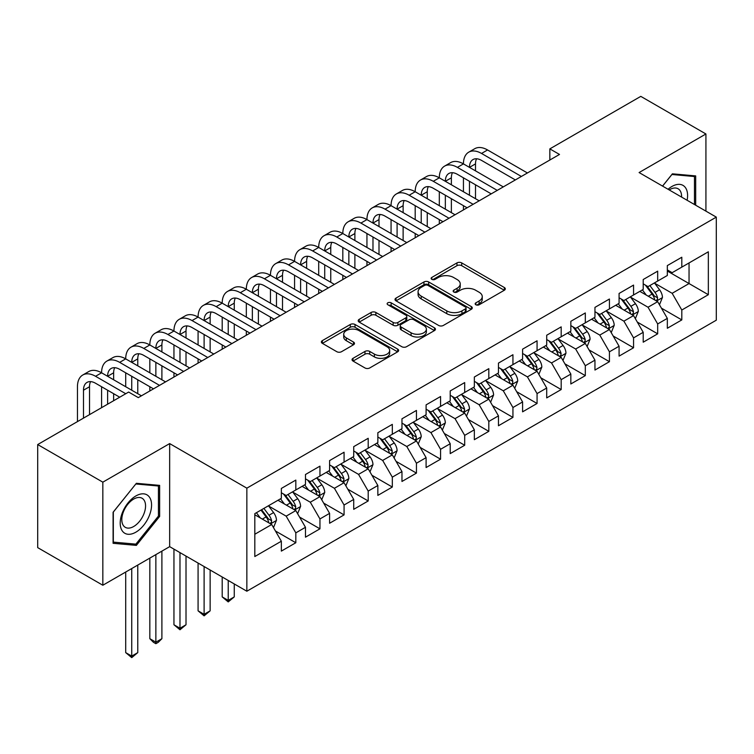<?xml version="1.0" encoding="UTF-8"?>
<svg xmlns="http://www.w3.org/2000/svg" width="754" height="754" viewBox="0 0 754 754"><rect width="100%" height="100%" fill="white"/><g stroke="black" fill="none" stroke-linecap="round" stroke-linejoin="round"><path stroke-width="1.13" d="M475.859 304.767A2.347 1.357 0 0 0 479.167 304.767L504.332 290.243A3.346 1.932 0 0 0 505.312 288.876A3.346 1.932 0 0 0 504.332 287.51L461.702 262.901A3.346 1.932 0 0 0 456.971 262.901L431.816 277.425A2.347 1.357 0 0 0 431.128 278.386A2.347 1.357 0 0 0 431.816 279.338A2.347 1.357 0 0 0 435.124 279.338L438.385 277.463A10.716 6.183 0 0 1 453.54 277.463L457.084 279.508A10.716 6.183 0 0 1 460.223 283.881A10.716 6.183 0 0 1 457.084 288.264L453.833 290.139A2.347 1.357 0 0 0 453.145 291.101A2.347 1.357 0 0 0 453.833 292.052A2.347 1.357 0 0 0 457.15 292.052L460.402 290.177A10.716 6.183 0 0 1 475.557 290.177L479.11 292.222A10.716 6.183 0 0 1 482.249 296.595A10.716 6.183 0 0 1 479.11 300.978L475.859 302.854A2.347 1.357 0 0 0 475.171 303.815A2.347 1.357 0 0 0 475.859 304.767L475.859 302.854M353.023 358.32A3.346 1.932 0 0 0 352.043 359.686A3.346 1.932 0 0 0 353.023 361.062L364.974 367.961A3.346 1.932 0 0 0 369.714 367.961L397.65 351.826A3.346 1.932 0 0 0 398.64 350.459A3.346 1.932 0 0 0 397.65 349.093L355.03 324.484A3.346 1.932 0 0 0 350.299 324.484L322.354 340.619A3.346 1.932 0 0 0 321.374 341.986A3.346 1.932 0 0 0 322.354 343.353L336.802 351.694A3.346 1.932 0 0 0 341.534 351.694L353.494 344.785A3.346 1.932 0 0 0 354.474 343.419A3.346 1.932 0 0 0 353.494 342.052L346.331 337.924A8.954 5.174 0 0 1 343.711 334.267A8.954 5.174 0 0 1 349.234 329.489A8.954 5.174 0 0 1 358.998 330.61L387.056 346.802A8.954 5.174 0 0 1 389.686 350.459A8.954 5.174 0 0 1 384.154 355.238A8.954 5.174 0 0 1 374.389 354.116L369.714 351.421A3.346 1.932 0 0 0 364.974 351.421L353.023 358.32L353.023 361.062M102.836 482.164L102.836 585.236L169.659 546.65L169.659 443.588L102.836 482.164L37.7 444.558L128.642 392.052L138.293 397.622L559.496 154.447L549.845 148.877L549.845 160.018M169.659 443.588L246.85 488.158L716.3 217.124L716.3 320.186L246.85 591.221L246.85 488.158M705.923 211.129L705.923 133.976L639.1 172.553L716.3 217.124M705.923 133.976L640.796 96.371L549.845 148.877M438.621 325.445A3.346 1.932 0 0 0 443.352 325.445L471.297 309.31A3.346 1.932 0 0 0 472.277 307.943A3.346 1.932 0 0 0 471.297 306.576L428.677 281.968A3.346 1.932 0 0 0 423.937 281.968L396.001 298.103A3.346 1.932 0 0 0 395.021 299.47A3.346 1.932 0 0 0 396.001 300.837L438.621 325.445M388.762 305.276A2.347 1.357 0 0 1 391.147 305.606L391.147 302.816L434.474 327.839A3.346 1.932 0 0 1 435.454 329.206A3.346 1.932 0 0 1 434.474 330.572L406.538 346.699A3.346 1.932 0 0 1 401.797 346.699L359.177 322.099L359.177 319.357A3.346 1.932 0 0 0 358.197 320.733A3.346 1.932 0 0 0 359.177 322.099M359.177 319.357L371.138 312.458A3.346 1.932 0 0 1 375.869 312.458L393.154 322.439A3.346 1.932 0 0 0 397.895 322.439L405.822 317.858A3.346 1.932 0 0 0 406.802 316.492A3.346 1.932 0 0 0 405.822 315.125L387.829 304.729A2.347 1.357 0 0 1 387.141 303.777A2.347 1.357 0 0 1 388.593 302.524A2.347 1.357 0 0 1 391.147 302.816M667.328 271.025L689.043 283.561L689.043 262.948L708.336 251.798L681.804 267.123L681.804 257.237L667.328 265.587L667.328 275.483L657.676 281.053L657.676 271.157L643.209 279.517L643.209 289.404L633.558 294.974L633.558 285.087L619.081 293.447L619.081 303.334L609.43 308.904L609.43 299.018L594.953 307.378L594.953 317.264L585.311 322.835L585.311 312.948L570.835 321.298L570.835 331.195L561.183 336.765L561.183 326.868L546.707 335.228L546.707 345.115L537.065 350.685L537.065 340.799L522.588 349.159L522.588 359.045L512.937 364.616L512.937 354.729L498.46 363.089L498.46 372.976L488.809 378.546L488.809 368.659L474.341 377.009L474.341 386.906L464.69 392.476L464.69 382.58L450.213 390.94L450.213 400.826L440.562 406.397L440.562 396.51L426.095 404.87L426.095 414.757L416.444 420.327L416.444 410.44L401.967 418.8L401.967 428.687L392.316 434.257L392.316 424.37L377.848 432.721L377.848 442.607L368.197 448.187L368.197 438.291L353.72 446.651L353.72 456.538L344.069 462.108L344.069 452.221L329.592 460.581L329.592 470.468L319.95 476.038L319.95 466.151L305.474 474.502L305.474 484.398L295.822 489.968L295.822 480.081L281.346 488.432L281.346 498.319L254.814 513.644L254.814 556.537L281.346 541.221L271.704 524.511L254.814 514.756M708.336 251.798L708.336 294.701L681.804 310.017L672.153 293.306L654.661 283.212M661.418 308.141L681.804 319.913L681.804 310.017M681.804 319.913L667.328 328.263L667.328 318.377L657.676 323.947L648.025 307.236L630.542 297.133M637.3 322.071L657.676 333.834L657.676 323.947M657.676 333.834L643.209 342.193L643.209 332.307L633.558 337.877L623.907 321.166L606.414 311.063M613.172 335.992L633.558 347.764L633.558 337.877M633.558 347.764L619.081 356.124L619.081 346.237L609.43 351.807L599.779 335.087L582.295 324.993M589.044 349.922L609.43 361.694L609.43 351.807M609.43 361.694L594.953 370.054L594.953 360.158L585.311 365.728L575.66 349.017L558.167 338.923M564.925 363.852L585.311 375.624L585.311 365.728M585.311 375.624L570.835 383.974L570.835 374.088L561.183 379.658L551.532 362.947L534.049 352.844M540.797 377.782L561.183 389.545L561.183 379.658M561.183 389.545L546.707 397.905L546.707 388.018L537.065 393.588L527.414 376.877L509.921 366.774M516.679 391.703L537.065 403.475L537.065 393.588M537.065 403.475L522.588 411.835L522.588 401.948L512.937 407.518L503.286 390.798L485.802 380.704M492.55 405.633L512.937 417.405L512.937 407.518M512.937 417.405L498.46 425.756L498.46 415.869L488.809 421.439L479.167 404.728L461.674 394.634M468.432 419.563L488.809 431.335L488.809 421.439M488.809 431.335L474.341 439.686L474.341 429.799L464.69 435.369L455.039 418.659L437.546 408.555M444.304 433.493L464.69 445.256L464.69 435.369M464.69 445.256L450.213 453.616L450.213 443.729L440.562 449.299L430.92 432.589L413.428 422.485M420.185 447.414L440.562 459.186L440.562 449.299M440.562 459.186L426.095 467.546L426.095 457.65L416.444 463.229L406.792 446.509L389.3 436.415M396.057 461.344L416.444 473.116L416.444 463.229M416.444 473.116L401.967 481.467L401.967 471.58L392.316 477.15L382.664 460.44L365.181 450.345M371.939 475.274L392.316 487.046L392.316 477.15M392.316 487.046L377.848 495.397L377.848 485.51L368.197 491.08L358.546 474.37L341.053 464.266M347.811 489.205L368.197 500.967L368.197 491.08M368.197 500.967L353.72 509.327L353.72 499.44L344.069 505.01L334.418 488.29L316.934 478.196M323.683 503.125L344.069 514.897L344.069 505.01M344.069 514.897L329.592 523.257L329.592 513.361L319.95 518.941L310.299 502.221L292.806 492.126M299.564 517.056L319.95 528.827L319.95 518.941M319.95 528.827L305.474 537.178L305.474 527.291L295.822 532.861L286.171 516.151L268.688 506.057M275.436 530.986L295.822 542.748L295.822 532.861M295.822 542.748L281.346 551.108L281.346 541.221M281.346 492.748L286.171 495.538L295.822 489.968M254.814 534.256L271.704 524.511M305.474 478.828L310.299 481.608L319.95 476.038M286.171 516.151L295.822 510.581L277.972 500.27M305.474 527.291L295.822 510.581M329.592 464.898L334.418 467.678L344.069 462.108M310.299 502.221L319.95 496.65L302.1 486.349M329.592 513.361L319.95 496.65M353.72 450.967L358.546 453.757L368.197 448.187M334.418 488.29L344.069 482.72L326.218 472.419M353.72 499.44L344.069 482.72M377.848 437.037L382.664 439.827L392.316 434.257M358.546 474.37L368.197 468.799L350.346 458.489M377.848 485.51L368.197 468.799M401.967 423.117L406.792 425.897L416.444 420.327M382.664 460.44L392.316 454.869L374.465 444.558M401.967 471.58L392.316 454.869M426.095 409.186L430.92 411.967L440.562 406.397M406.792 446.509L416.444 440.939L398.593 430.638M426.095 457.65L416.444 440.939M450.213 395.256L455.039 398.046L464.69 392.476M430.92 432.589L440.562 427.009L422.711 416.708M450.213 443.729L440.562 427.009M474.341 381.326L479.167 384.116L488.809 378.546M455.039 418.659L464.69 413.088L446.839 402.777M474.341 429.799L464.69 413.088M498.46 367.405L503.286 370.186L512.937 364.616M479.167 404.728L488.809 399.158L470.958 388.847M498.46 415.869L488.809 399.158M522.588 353.475L527.414 356.256L537.065 350.685M503.286 390.798L512.937 385.228L495.086 374.927M522.588 401.948L512.937 385.228M546.707 339.545L551.532 342.335L561.183 336.765M527.414 376.877L537.065 371.298L519.204 360.996M546.707 388.018L537.065 371.298M570.835 325.615L575.66 328.405L585.311 322.835M551.532 362.947L561.183 357.377L543.332 347.066M570.835 374.088L561.183 357.377M594.953 311.694L599.779 314.475L609.43 308.904M575.66 349.017L585.311 343.447L567.46 333.136M594.953 360.158L585.311 343.447M619.081 297.764L623.907 300.554L633.558 294.974M599.779 335.087L609.43 329.517L591.579 319.215M619.081 346.237L609.43 329.517M643.209 283.834L648.025 286.624L657.676 281.053M623.907 321.166L633.558 315.596L615.707 305.285M643.209 332.307L633.558 315.596M667.328 269.913L672.153 272.694L681.804 267.123M648.025 307.236L657.676 301.666L639.826 291.355M667.328 318.377L657.676 301.666M37.7 444.558L37.7 547.63L102.836 585.236M169.659 546.65L246.85 591.221M672.153 293.306L689.043 283.561L708.336 294.701M695.678 205.211L695.678 175.908L672.398 173.825L662.54 186.087M159.641 516.415L159.641 485.378L136.37 483.305L113.091 512.258L113.091 543.304L136.37 545.378L159.641 516.415L158.444 515.727M476.792 305.097L479.11 303.758A10.716 6.183 0 0 0 482.249 299.385L482.249 296.595M460.223 283.881L460.223 286.671A10.716 6.183 0 0 1 457.084 291.044L454.766 292.382M504.285 290.271L461.702 265.681A3.346 1.932 0 0 0 456.971 265.681L432.749 279.668M471.25 309.338L428.677 284.758A3.346 1.932 0 0 0 423.937 284.758L396.038 300.865M465.378 308.904A2.347 1.357 0 0 0 466.066 307.943A2.347 1.357 0 0 0 465.378 306.991L427.961 285.389A2.347 1.357 0 0 0 424.653 285.389L421.213 287.368A10.716 6.183 0 0 0 418.074 291.741A10.716 6.183 0 0 0 421.213 296.124L446.792 310.884A10.716 6.183 0 0 0 461.948 310.884L465.378 308.904L465.378 311.685A2.347 1.357 0 0 0 466.066 310.733L466.066 307.943M418.074 291.741L418.074 294.531A10.716 6.183 0 0 0 421.213 298.904L421.213 296.124M465.378 311.685L461.948 313.673A10.716 6.183 0 0 1 446.792 313.673L421.213 298.904M359.224 322.118L371.138 315.247L371.138 312.458M406.802 316.492L406.802 319.272A3.346 1.932 0 0 1 405.822 320.638L397.895 325.219A3.346 1.932 0 0 1 393.154 325.219L375.869 315.247A3.346 1.932 0 0 0 371.138 315.247M391.147 305.606L434.427 330.601M411.09 332.797A8.954 5.174 0 0 0 420.855 333.918A8.954 5.174 0 0 0 426.387 329.14A8.954 5.174 0 0 0 423.757 325.483L413.871 319.771A3.346 1.932 0 0 0 409.139 319.771L401.203 324.352A3.346 1.932 0 0 0 400.223 325.719A3.346 1.932 0 0 0 401.203 327.085L411.09 332.797L411.09 335.577A8.954 5.174 0 0 0 420.855 336.699A8.954 5.174 0 0 0 426.387 331.92L426.387 329.14M400.223 325.719L400.223 328.508A3.346 1.932 0 0 0 401.203 329.875L401.203 327.085M411.09 335.577L401.203 329.875M389.686 350.459L389.686 353.249A8.954 5.174 0 0 1 384.154 358.027A8.954 5.174 0 0 1 374.389 356.906L369.714 354.201A3.346 1.932 0 0 0 364.974 354.201L353.061 361.081M343.711 334.267L343.711 337.047A8.954 5.174 0 0 0 346.331 340.704L346.331 337.924M353.447 344.814L346.331 340.704M397.612 351.854L355.03 327.274A3.346 1.932 0 0 0 350.299 327.274L322.401 343.381M133.91 543.954L136.37 545.378M659.467 304.757L662.455 297.453A9.039 5.221 -120 0 0 659.571 289.762L654.444 282.92M646.282 295.078L642.38 289.885M640.561 291.779L640.118 291.185M655.98 300.676L657.375 299.423L657.573 297.839A9.039 5.221 -120 0 0 654.99 292.401L649.863 285.568M646.932 285.992L653.266 294.437A4.609 2.658 60 0 1 654.104 295.841L657.573 297.839M645.349 285.069L652.087 294.079A9.039 5.221 60 0 1 654.679 299.517L654.858 300.035M77.455 421.609L77.455 386.736A25.589 14.769 60 0 1 82.751 375.021L88.784 371.543A25.589 14.769 60 0 1 101.583 372.806A25.589 14.769 60 0 1 106.88 361.091L112.912 357.613A25.589 14.769 60 0 1 125.701 358.876A25.589 14.769 60 0 1 130.998 347.17L137.03 343.683A25.589 14.769 60 0 1 149.829 344.955A25.589 14.769 60 0 1 155.126 333.24L161.158 329.752A25.589 14.769 60 0 1 173.948 331.025A25.589 14.769 60 0 1 179.254 319.31L185.277 315.832A25.589 14.769 60 0 1 198.076 317.095A25.589 14.769 60 0 1 203.373 305.379L209.405 301.902A25.589 14.769 60 0 1 222.194 303.165A25.589 14.769 60 0 1 227.501 291.459L233.533 287.971A25.589 14.769 60 0 1 246.322 289.244A25.589 14.769 60 0 1 251.619 277.529L257.651 274.041A25.589 14.769 60 0 1 270.441 275.314A25.589 14.769 60 0 1 275.747 263.598L281.779 260.121A25.589 14.769 60 0 1 294.569 261.384A25.589 14.769 60 0 1 299.866 249.668L305.898 246.19A25.589 14.769 60 0 1 318.697 247.453A25.589 14.769 60 0 1 323.994 235.748L330.026 232.26A25.589 14.769 60 0 1 342.816 233.533A25.589 14.769 60 0 1 348.112 221.817L354.144 218.33A25.589 14.769 60 0 1 366.944 219.602A25.589 14.769 60 0 1 372.24 207.887L378.272 204.409A25.589 14.769 60 0 1 391.062 205.672A25.589 14.769 60 0 1 396.359 193.957L402.391 190.479A25.589 14.769 60 0 1 415.19 191.742A25.589 14.769 60 0 1 420.487 180.036L426.519 176.549A25.589 14.769 60 0 1 439.309 177.821A25.589 14.769 60 0 1 444.615 166.106L450.638 162.619A25.589 14.769 60 0 1 463.437 163.891A25.589 14.769 60 0 1 468.734 152.176L474.766 148.698A25.589 14.769 60 0 1 487.555 149.961L527.414 172.968M468.734 152.176A25.589 14.769 60 0 1 481.533 153.448L521.382 176.455M515.35 179.933L481.533 160.404A17.059 9.849 -120 0 0 473.003 159.565A17.059 9.849 -120 0 0 469.469 167.369L475.501 163.891L475.501 170.856M476.566 158.774A17.059 9.849 -120 0 0 475.501 163.891M469.469 181.299L469.469 195.229M475.501 184.787L475.501 198.707M463.437 209.904L463.437 205.672M463.437 191.742L463.437 177.821M635.339 318.688L638.327 311.383A9.039 5.221 -120 0 0 635.443 303.683L630.325 296.85M622.154 309.008L618.261 303.805M616.442 305.709L615.999 305.116M631.852 314.607L633.256 313.344L633.454 311.77A9.039 5.221 -120 0 0 630.862 306.331L625.735 299.489M622.813 299.922L629.138 308.367A4.609 2.658 60 0 1 629.976 309.762L633.454 311.77M621.221 298.999L627.969 308A9.039 5.221 60 0 1 630.551 313.438L630.74 313.966M611.221 332.608L614.208 325.313A9.039 5.221 -120 0 0 611.324 317.613L606.197 310.771M598.035 322.938L594.133 317.736M592.314 319.639L591.871 319.046M607.724 328.537L609.128 327.274L609.326 325.7A9.039 5.221 -120 0 0 606.734 320.262L601.617 313.419M598.685 313.843L605.019 322.297A4.609 2.658 60 0 1 605.858 323.692L609.326 325.7M597.102 312.929L603.841 321.93A9.039 5.221 60 0 1 606.433 327.368L606.612 327.896M444.615 166.106A25.589 14.769 60 0 1 457.405 167.369L463.437 163.891L503.286 186.898M457.405 167.369L497.254 190.385M491.222 193.863L457.405 174.334A17.059 9.849 -120 0 0 448.875 173.495A17.059 9.849 -120 0 0 445.341 181.299L451.373 177.821L451.373 184.787M452.438 172.704A17.059 9.849 -120 0 0 451.373 177.821M445.341 195.229L445.341 209.16M451.373 198.707L451.373 212.637M439.309 223.834L439.309 219.602M439.309 205.672L439.309 191.742M420.487 180.036A25.589 14.769 60 0 1 433.277 181.299L439.309 177.821L479.167 200.828M433.277 181.299L473.135 204.306M467.103 207.793L433.277 188.264A17.059 9.849 -120 0 0 424.747 187.416A17.059 9.849 -120 0 0 421.222 195.229L427.254 191.742L427.254 198.707M428.319 186.634A17.059 9.849 -120 0 0 427.254 191.742M421.222 209.16L421.222 223.08M427.254 212.637L427.254 226.568M415.19 237.764L415.19 233.533M415.19 219.602L415.19 205.672M687.111 200.272A22.177 12.799 120 0 0 685.49 187.699A22.177 12.799 120 0 0 668.053 189.263M681.578 197.077A16.786 9.689 120 0 0 679.995 190.526A16.786 9.689 120 0 0 678.11 188.783A16.786 9.689 120 0 0 669.194 189.923M671.861 174.485L694.472 176.53L694.472 204.513M692.973 175.663L694.472 176.53M662.587 186.115L671.908 174.513M122.308 530.957A22.177 12.799 120 0 0 143.722 525.218A22.177 12.799 120 0 0 149.462 497.169A22.177 12.799 120 0 0 128.039 502.909A22.177 12.799 120 0 0 122.308 530.957M123.402 525.585A16.786 9.689 120 0 0 125.287 527.329A16.786 9.689 120 0 0 140.913 519.497A16.786 9.689 120 0 0 143.967 500.006A16.786 9.689 120 0 0 142.082 498.253A16.786 9.689 120 0 0 126.455 506.085A16.786 9.689 120 0 0 123.402 525.585M135.88 483.983L158.444 486L158.444 516.075L135.88 544.134L113.326 542.117L113.326 512.051L135.833 483.955M156.945 485.142L158.444 486M587.093 346.538L590.08 339.243A9.039 5.221 -120 0 0 587.196 331.543L582.079 324.701M573.907 336.868L570.015 331.666M568.186 333.56L567.743 332.976M583.605 342.467L585.01 341.204L585.208 339.63A9.039 5.221 -120 0 0 582.616 334.192L577.489 327.349M574.567 327.773L580.891 336.227A4.609 2.658 60 0 1 581.73 337.622L585.208 339.63M572.974 326.859L579.722 335.86A9.039 5.221 60 0 1 582.305 341.298L582.493 341.816M562.974 360.469L565.962 353.164A9.039 5.221 -120 0 0 563.078 345.473L557.951 338.631M549.789 350.789L545.887 345.596M544.068 347.49L543.625 346.897M559.477 356.388L560.882 355.134L561.08 353.551A9.039 5.221 -120 0 0 558.488 348.112L553.37 341.279M550.439 341.703L556.772 350.148A4.609 2.658 60 0 1 557.611 351.553L561.08 353.551M548.855 340.78L555.594 349.79A9.039 5.221 60 0 1 558.186 355.228L558.365 355.747M396.359 193.957A25.589 14.769 60 0 1 409.158 195.229L415.19 191.742L455.039 214.758M409.158 195.229L449.007 218.236M442.975 221.714L409.158 202.195A17.059 9.849 -120 0 0 400.628 201.346A17.059 9.849 -120 0 0 397.094 209.16L403.126 205.672L403.126 212.637M404.191 200.564A17.059 9.849 -120 0 0 403.126 205.672M397.094 223.08L397.094 237.01M403.126 226.568L403.126 240.488M391.062 251.695L391.062 247.453M391.062 233.533L391.062 219.602M372.24 207.887A25.589 14.769 60 0 1 385.03 209.16L391.062 205.672L430.92 228.679M385.03 209.16L424.888 232.166M418.856 235.644L385.03 216.115A17.059 9.849 -120 0 0 376.5 215.276A17.059 9.849 -120 0 0 372.976 223.08L378.998 219.602L378.998 226.568M380.073 214.485A17.059 9.849 -120 0 0 378.998 219.602M372.976 237.01L372.976 250.941M378.998 240.488L378.998 254.418M366.944 265.615L366.944 261.384M366.944 247.453L366.944 233.533M538.846 374.399L541.834 367.094A9.039 5.221 -120 0 0 538.95 359.394L533.823 352.561M525.661 364.719L521.768 359.517M519.94 361.42L519.497 360.827M535.359 370.318L536.754 369.055L536.952 367.481A9.039 5.221 -120 0 0 534.369 362.043L529.242 355.2M526.32 355.634L532.644 364.078A4.609 2.658 60 0 1 533.483 365.473L536.952 367.481M524.727 354.71L531.476 363.711A9.039 5.221 60 0 1 534.058 369.149L534.247 369.677M348.112 221.817A25.589 14.769 60 0 1 360.912 223.08L366.944 219.602L406.792 242.609M360.912 223.08L400.76 246.096M394.728 249.574L360.912 230.045A17.059 9.849 -120 0 0 352.382 229.207A17.059 9.849 -120 0 0 348.848 237.01L354.88 233.533L354.88 240.488M355.945 228.415A17.059 9.849 -120 0 0 354.88 233.533M348.848 250.941L348.848 264.871M354.88 254.418L354.88 268.349M342.816 279.546L342.816 275.314M342.816 261.384L342.816 247.453M514.718 388.319L517.715 381.024A9.039 5.221 -120 0 0 514.831 373.324L509.704 366.482M501.533 378.649L497.64 373.447M495.821 375.351L495.378 374.757M511.231 384.248L512.635 382.985L512.833 381.411A9.039 5.221 -120 0 0 510.241 375.973L505.123 369.13M502.192 369.554L508.526 378.008A4.609 2.658 60 0 1 509.365 379.403L512.833 381.411M500.599 368.64L507.348 377.641A9.039 5.221 60 0 1 509.94 383.079L510.119 383.607M323.994 235.748A25.589 14.769 60 0 1 336.784 237.01L342.816 233.533L382.664 256.539M336.784 237.01L376.642 260.017M370.61 263.504L336.784 243.976A17.059 9.849 -120 0 0 328.254 243.127A17.059 9.849 -120 0 0 324.72 250.941L330.752 247.453L330.752 254.418M331.826 242.345A17.059 9.849 -120 0 0 330.752 247.453M324.72 264.871L324.72 278.791M330.752 268.349L330.752 282.279M318.697 293.476L318.697 289.244M318.697 275.314L318.697 261.384M490.6 402.25L493.587 394.955A9.039 5.221 -120 0 0 490.703 387.254L485.576 380.412M477.414 392.58L473.521 387.377M471.693 389.271L471.25 388.687M487.112 398.178L488.507 396.915L488.705 395.341A9.039 5.221 -120 0 0 486.123 389.903L480.995 383.06M478.074 383.484L484.398 391.929A4.609 2.658 60 0 1 485.237 393.334L488.705 395.341M476.481 382.57L483.229 391.571A9.039 5.221 60 0 1 485.812 397.009L486 397.528M299.866 249.668A25.589 14.769 60 0 1 312.665 250.941L318.697 247.453L358.546 270.469M312.665 250.941L352.514 273.947M346.482 277.425L312.665 257.906A17.059 9.849 -120 0 0 304.135 257.057A17.059 9.849 -120 0 0 300.601 264.871L306.633 261.384L306.633 268.349M307.698 256.275A17.059 9.849 -120 0 0 306.633 261.384M300.601 278.791L300.601 292.722M306.633 282.279L306.633 296.199M294.569 307.406L294.569 303.165M294.569 289.244L294.569 275.314M466.472 416.18L469.469 408.875A9.039 5.221 -120 0 0 466.585 401.185L461.457 394.342M453.286 406.5L449.393 401.307M447.574 403.202L447.131 402.608M462.984 412.099L464.389 410.845L464.587 409.262A9.039 5.221 -120 0 0 461.995 403.824L456.867 396.99M453.946 397.415L460.279 405.859A4.609 2.658 60 0 1 461.109 407.264L464.587 409.262M452.353 396.491L459.101 405.501A9.039 5.221 60 0 1 461.693 410.939L461.872 411.458M275.747 263.598A25.589 14.769 60 0 1 288.537 264.871L294.569 261.384L334.418 284.39M288.537 264.871L328.386 287.877M322.363 291.355L288.537 271.826A17.059 9.849 -120 0 0 280.007 270.988A17.059 9.849 -120 0 0 276.473 278.791L282.505 275.314L282.505 282.279M283.579 270.196A17.059 9.849 -120 0 0 282.505 275.314M276.473 292.722L276.473 306.652M282.505 296.199L282.505 310.13M270.441 321.327L270.441 317.095M270.441 303.165L270.441 289.244M442.353 430.11L445.341 422.806A9.039 5.221 -120 0 0 442.457 415.105L437.329 408.263M429.167 420.43L425.265 415.228M423.446 417.132L423.003 416.538M438.866 426.029L440.261 424.766L440.459 423.192A9.039 5.221 -120 0 0 437.876 417.754L432.749 410.911M429.827 411.335L436.151 419.789A4.609 2.658 60 0 1 436.99 421.184L440.459 423.192M428.234 410.421L434.983 419.422A9.039 5.221 60 0 1 437.565 424.86L437.744 425.388M251.619 277.529A25.589 14.769 60 0 1 264.418 278.791L270.441 275.314L310.299 298.32M264.418 278.791L304.267 301.798M298.235 305.285L264.418 285.757A17.059 9.849 -120 0 0 255.889 284.918A17.059 9.849 -120 0 0 252.354 292.722L258.386 289.244L258.386 296.199M259.451 284.126A17.059 9.849 -120 0 0 258.386 289.244M252.354 306.652L252.354 320.573M258.386 310.13L258.386 324.06M246.322 335.257L246.322 331.025M246.322 317.095L246.322 303.165M418.225 444.031L421.222 436.736A9.039 5.221 -120 0 0 418.329 429.035L413.211 422.193M405.039 434.361L401.147 429.158M399.328 431.062L398.885 430.468M414.738 439.959L416.142 438.696L416.34 437.122A9.039 5.221 -120 0 0 413.748 431.684L408.621 424.841M405.699 425.265L412.033 433.72A4.609 2.658 60 0 1 412.862 435.115L416.34 437.122M404.106 424.351L410.855 433.352A9.039 5.221 60 0 1 413.446 438.79L413.626 439.318M227.501 291.459A25.589 14.769 60 0 1 240.29 292.722L246.322 289.244L286.171 312.25M240.29 292.722L280.139 315.728M274.117 319.215L240.29 299.687A17.059 9.849 -120 0 0 231.761 298.838A17.059 9.849 -120 0 0 228.226 306.652L234.258 303.165L234.258 310.13M235.333 298.056A17.059 9.849 -120 0 0 234.258 303.165M228.226 320.582L228.226 334.503M234.258 324.06L234.258 337.99M222.194 349.187L222.194 344.955M222.194 331.025L222.194 317.095M394.106 457.961L397.094 450.666A9.039 5.221 -120 0 0 394.21 442.966L389.083 436.123M380.921 448.291L377.019 443.088M375.2 444.983L374.757 444.398M390.619 453.889L392.014 452.626L392.212 451.043A9.039 5.221 -120 0 0 389.63 445.614L384.502 438.771M381.571 439.196L387.905 447.64A4.609 2.658 60 0 1 388.744 449.045L392.212 451.043M379.988 438.281L386.727 447.282A9.039 5.221 60 0 1 389.318 452.72L389.498 453.239M203.373 305.379A25.589 14.769 60 0 1 216.172 306.652L222.194 303.165L262.053 326.18M216.172 306.652L256.021 329.658M249.989 333.136L216.172 313.617A17.059 9.849 -120 0 0 207.642 312.769A17.059 9.849 -120 0 0 204.108 320.573L210.14 317.095L210.14 324.06M211.205 311.986A17.059 9.849 -120 0 0 210.14 317.095M204.108 334.503L204.108 348.433M210.14 337.99L210.14 351.911M198.076 363.108L198.076 358.876M198.076 344.955L198.076 331.025M369.978 471.891L372.966 464.587A9.039 5.221 -120 0 0 370.082 456.896L364.964 450.053M356.793 462.211L352.9 457.018M351.081 458.913L350.638 458.319M366.491 467.81L367.895 466.556L368.093 464.973A9.039 5.221 -120 0 0 365.502 459.535L360.374 452.692M357.453 453.126L363.786 461.571A4.609 2.658 60 0 1 364.616 462.975L368.093 464.973M355.86 452.202L362.608 461.212A9.039 5.221 60 0 1 365.19 466.651L365.379 467.169M228.226 580.467L228.226 600.391L234.258 596.904L234.258 583.954M234.258 596.904L228.226 601.918L222.194 596.904L222.194 576.989M222.194 596.904L228.226 600.391L228.226 601.918M179.254 319.31A25.589 14.769 60 0 1 192.044 320.573L198.076 317.095L237.925 340.101M192.044 320.573L231.893 343.588M225.861 347.066L192.044 327.538A17.059 9.849 -120 0 0 183.514 326.699A17.059 9.849 -120 0 0 179.98 334.503L186.012 331.025L186.012 337.99M187.077 325.907A17.059 9.849 -120 0 0 186.012 331.025M179.98 348.433L179.98 362.363M186.012 351.911L186.012 365.841M173.948 377.038L173.948 372.806M173.948 358.876L173.948 344.955M345.86 485.812L348.848 478.517A9.039 5.221 -120 0 0 345.963 470.816L340.836 463.974M332.674 476.142L328.772 470.939M326.953 472.843L326.51 472.249M342.363 481.74L343.767 480.477L343.965 478.903A9.039 5.221 -120 0 0 341.373 473.465L336.256 466.622M333.325 467.046L339.658 475.501A4.609 2.658 60 0 1 340.497 476.896L343.965 478.903M331.741 466.132L338.48 475.133A9.039 5.221 60 0 1 341.072 480.571L341.251 481.099M204.108 566.546L204.108 614.312L210.14 610.834L210.14 570.024M210.14 610.834L204.108 615.848L198.076 610.834L198.076 563.059M198.076 610.834L204.108 614.312L204.108 615.848M155.126 333.24A25.589 14.769 60 0 1 167.916 334.503L173.948 331.025L213.806 354.031M167.916 334.503L207.774 357.509M201.742 360.996L167.916 341.468A17.059 9.849 -120 0 0 159.386 340.619A17.059 9.849 -120 0 0 155.861 348.433L161.893 344.955L161.893 351.911M162.958 339.837A17.059 9.849 -120 0 0 161.893 344.955M155.861 362.363L155.861 376.284M161.893 365.841L161.893 379.771M149.829 390.968L149.829 386.736M149.829 372.806L149.829 358.876M321.732 499.742L324.72 492.447A9.039 5.221 -120 0 0 321.835 484.747L316.718 477.904M308.546 490.072L304.654 484.869M302.825 486.773L302.382 486.179M318.245 495.67L319.649 494.407L319.847 492.833A9.039 5.221 -120 0 0 317.255 487.395L312.128 480.552M309.206 480.977L315.53 489.431A4.609 2.658 60 0 1 316.369 490.826L319.847 492.833M307.613 480.062L314.361 489.063A9.039 5.221 60 0 1 316.944 494.501L317.132 495.029M179.98 552.616L179.98 628.242L186.012 624.764L186.012 556.094M186.012 624.764L179.98 629.779L173.948 624.764L173.948 549.129M173.948 624.764L179.98 628.242L179.98 629.779M130.998 347.17A25.589 14.769 60 0 1 143.797 348.433L149.829 344.955L189.678 367.961M143.797 348.433L183.646 371.439M177.614 374.927L143.797 355.398A17.059 9.849 -120 0 0 135.268 354.55A17.059 9.849 -120 0 0 131.733 362.363L137.765 358.876L137.765 365.841M138.83 353.767A17.059 9.849 -120 0 0 137.765 358.876M131.733 376.284L131.733 390.214M137.765 379.771L137.765 393.701M125.701 386.736L125.701 372.806M297.613 513.672L300.601 506.377A9.039 5.221 -120 0 0 297.717 498.677L292.59 491.834M284.428 504.002L280.526 498.799M278.707 500.694L278.264 500.109M294.117 509.6L295.521 508.337L295.719 506.754A9.039 5.221 -120 0 0 293.127 501.325L288.009 494.483M285.078 494.907L291.412 503.352A4.609 2.658 60 0 1 292.25 504.756L295.719 506.754M283.495 493.993L290.233 502.993A9.039 5.221 60 0 1 292.825 508.432L293.004 508.95M155.861 554.624L155.861 642.172L161.893 638.685L161.893 551.136M161.893 638.685L158.274 642.314L155.861 643.699L153.448 642.314L149.829 638.685L149.829 558.101M149.829 638.685L155.861 642.172L155.861 643.699M106.88 361.091A25.589 14.769 60 0 1 119.669 362.363L125.701 358.876L165.56 381.882M119.669 362.363L159.528 385.369M153.496 388.847L119.669 369.328A17.059 9.849 -120 0 0 111.14 368.48A17.059 9.849 -120 0 0 107.615 376.284L113.637 372.806L113.637 379.771M114.712 367.688A17.059 9.849 -120 0 0 113.637 372.806M107.615 390.214L107.615 404.201M113.637 393.701L113.637 400.713M101.583 407.678L101.583 386.736M273.485 527.602L276.473 520.298A9.039 5.221 -120 0 0 273.589 512.597L268.462 505.764M260.3 517.923L256.407 512.729M269.998 523.521L271.393 522.268L271.591 520.684A9.039 5.221 -120 0 0 269.008 515.246L263.881 508.403M261.619 509.713L267.284 517.282A4.609 2.658 60 0 1 268.122 518.686L271.591 520.684M260.988 510.081L266.115 516.924A9.039 5.221 60 0 1 268.697 522.362L268.886 522.88M131.733 568.544L131.733 656.103L137.765 652.615L137.765 565.066M137.765 652.615L131.733 657.629L125.701 652.615L125.701 572.032M125.701 652.615L131.733 656.103L131.733 657.629M82.751 375.021A25.589 14.769 60 0 1 95.551 376.284L101.583 372.806L141.432 395.812M95.551 376.284L125.748 393.729M119.716 397.207L95.551 383.249A17.059 9.849 -120 0 0 87.021 382.41A17.059 9.849 -120 0 0 83.487 390.214L83.487 418.131M90.584 381.618A17.059 9.849 -120 0 0 89.519 386.736L89.519 414.643M479.11 303.758L479.11 300.978M453.833 292.052L453.833 290.139M457.084 291.044L457.084 288.264M431.816 279.338L431.816 277.425M456.971 265.681L456.971 262.901M461.702 265.681L461.702 262.901M504.332 290.243L504.332 287.51M396.001 300.837L396.001 298.103M423.937 284.758L423.937 281.968M428.677 284.758L428.677 281.968M471.297 309.31L471.297 306.576M446.792 313.673L446.792 310.884M461.948 313.673L461.948 310.884M375.869 315.247L375.869 312.458M393.154 325.219L393.154 322.439M397.895 325.219L397.895 322.439M405.822 320.638L405.822 317.858M434.474 330.572L434.474 327.839M364.974 354.201L364.974 351.421M369.714 354.201L369.714 351.421M374.389 356.906L374.389 354.116M353.494 344.785L353.494 342.052M322.354 343.353L322.354 340.619M350.299 327.274L350.299 324.484M355.03 327.274L355.03 324.484M397.65 351.826L397.65 349.093M656.546 301.006L662.398 297.632M654.99 292.401L659.571 289.762M648.317 296.256L652.087 294.079M487.555 149.961L481.533 153.448M632.418 314.936L638.27 311.562M630.862 306.331L635.443 303.683M624.189 310.186L627.969 308M608.299 328.867L614.152 325.483M606.734 320.262L611.324 317.613M600.071 324.116L603.841 321.93M584.171 342.797L590.024 339.413M582.616 334.192L587.196 331.543M575.943 338.037L579.722 335.86M560.052 356.717L565.905 353.343M558.488 348.112L563.078 345.473M551.815 351.967L555.594 349.79M535.924 370.648L541.777 367.273M534.369 362.043L538.95 359.394M527.696 365.897L531.476 363.711M511.806 384.578L517.649 381.194M510.241 375.973L514.831 373.324M503.568 379.827L507.348 377.641M487.678 398.508L493.531 395.124M486.123 389.903L490.703 387.254M479.45 393.748L483.229 391.571M463.559 412.429L469.403 409.054M461.995 403.824L466.585 401.185M455.322 407.678L459.101 405.501M439.431 426.359L445.284 422.985M437.876 417.754L442.457 415.105M431.203 421.609L434.983 419.422M415.313 440.289L421.156 436.905M413.748 431.684L418.329 429.035M407.075 435.539L410.855 433.352M391.185 454.21L397.038 450.835M389.63 445.614L394.21 442.966M382.957 449.459L386.727 447.282M367.057 468.14L372.91 464.766M365.502 459.535L370.082 456.896M358.829 463.39L362.608 461.212M342.938 482.07L348.791 478.696M341.373 473.465L345.963 470.816M334.71 477.32L338.48 475.133M318.81 496L324.663 492.616M317.255 487.395L321.835 484.747M310.582 491.24L314.361 489.063M294.691 509.921L300.544 506.547M293.127 501.325L297.717 498.677M286.454 505.171L290.233 502.993M270.563 523.851L276.416 520.477M269.008 515.246L273.589 512.597M262.335 519.101L266.115 516.924M89.519 386.736L83.487 390.214"/></g></svg>
